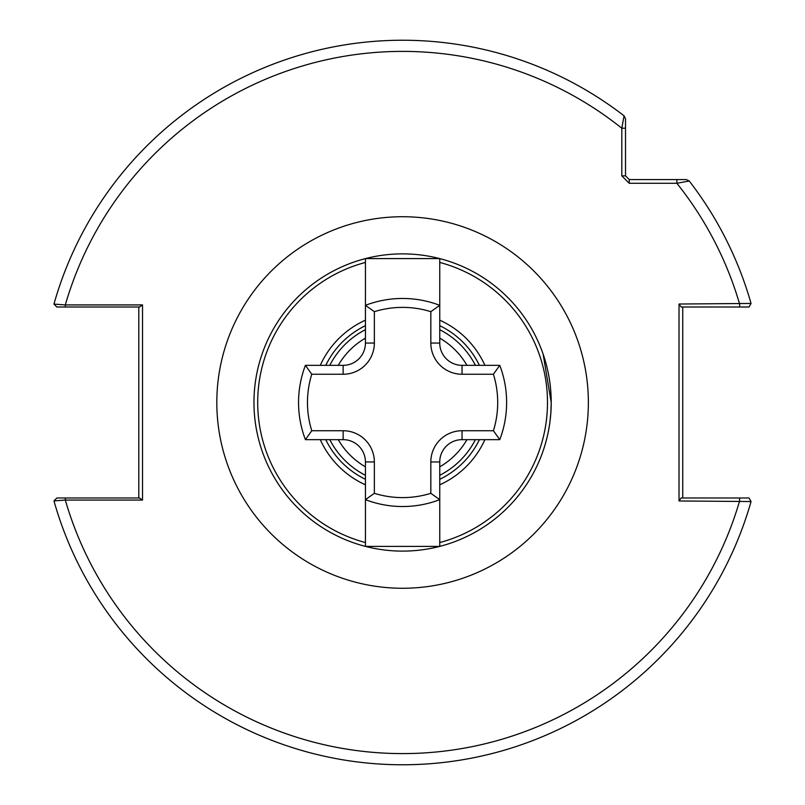 <?xml version="1.0" encoding="UTF-8"?>
<svg xmlns="http://www.w3.org/2000/svg" width="805" height="805" viewBox="0 0 805 805"><rect width="100%" height="100%" fill="white"/><g stroke="black" fill="none" stroke-linecap="round" stroke-linejoin="round"><path stroke-width="1.21" d="M543.113 354.109L551.214 402.5A148.613 148.613 0 0 1 439.751 546.394L365.44 546.394A148.613 148.613 0 0 1 365.44 258.596A148.613 148.613 0 0 1 551.214 402.5L550.851 412.804M543.747 448.999L545.398 443.646M545.448 443.464L546.877 438.101M548.326 431.621L549.191 426.892M549.936 421.911L550.862 412.724M475.403 439.651A81.738 81.738 0 0 1 439.751 475.302M365.44 475.302A81.738 81.738 0 0 1 329.788 439.651M439.751 499.664A104.036 104.036 0 0 1 365.44 499.664L365.44 461.939A22.288 22.288 0 0 0 343.141 439.651L305.417 439.651A104.036 104.036 0 0 1 305.417 365.339L343.141 365.339A22.288 22.288 0 0 0 365.44 343.051L365.44 262.44A144.9 144.9 0 0 0 365.44 542.55L365.44 499.664A104.036 104.036 0 0 0 439.751 499.664L439.751 542.55A144.9 144.9 0 0 0 439.751 262.44L439.751 343.051A22.288 22.288 0 0 0 462.04 365.339L499.764 365.339A104.036 104.036 0 0 1 499.764 439.651L462.04 439.651A22.288 22.288 0 0 0 439.751 461.939L439.751 499.664L430.826 493.324L430.826 461.939A31.214 31.214 0 0 1 462.04 430.735L493.415 430.735L499.764 439.651A104.036 104.036 0 0 0 506.627 402.5M365.44 262.44L365.44 258.596L439.751 258.596L439.751 262.44M320.279 365.339A90.311 90.311 0 0 1 365.44 320.179M439.751 320.179A90.311 90.311 0 0 1 484.902 365.339M625.515 139.979L625.515 147.063M365.44 484.811A90.311 90.311 0 0 1 320.279 439.651M484.902 439.651A90.311 90.311 0 0 1 439.751 484.811M439.751 542.55L439.751 546.394A148.613 148.613 0 0 1 365.44 546.394L365.44 542.55M629.238 183.288L621.802 175.852L621.802 128.226L624.076 115.84L625.515 118.778L625.515 175.852L629.238 179.575L686.313 179.575L689.251 181.014A362.25 362.25 0 0 1 751.045 303.445A362.25 362.25 0 0 0 689.251 181.014L676.864 183.288L629.238 183.288L629.238 179.575M142.515 304.924L139.486 307.007L65.316 307.007L65.316 304.924L53.955 304.099A362.25 362.25 0 0 1 624.076 115.84L625.515 118.778L625.515 128.226L621.802 128.226A351.111 351.111 0 0 0 65.316 304.924L142.515 304.924L142.515 500.066L65.316 500.066L53.955 500.891A362.25 362.25 0 0 0 751.045 501.545A362.25 362.25 0 0 1 53.955 500.891L56.863 497.983L139.486 497.983L142.515 500.066M679.018 500.962L681.131 497.983L749.012 497.983L751.045 501.545L679.018 500.962L679.018 304.028L751.045 303.445L749.012 307.007L681.131 307.007L679.018 304.028M329.788 365.339A81.738 81.738 0 0 1 365.44 329.688A81.738 81.738 0 0 0 329.788 365.339M439.751 329.688A81.738 81.738 0 0 1 475.403 365.339A81.738 81.738 0 0 0 439.751 329.688M682.741 307.007L682.741 497.983M138.802 497.983L138.802 307.007M65.316 307.007L56.863 307.007L53.955 304.099A362.25 362.25 0 0 1 624.076 115.84M65.316 497.983L65.316 500.066A351.111 351.111 0 0 0 739.614 500.962L739.614 497.983M739.614 307.007L739.614 304.028A351.111 351.111 0 0 0 676.864 183.288L676.864 179.575M621.802 175.852L625.515 175.852M493.415 430.735A95.111 95.111 0 0 0 493.415 374.255L499.764 365.339M365.44 499.664L374.355 493.324A95.111 95.111 0 0 0 430.826 493.324M493.415 374.255L462.04 374.255A31.214 31.214 0 0 1 430.826 343.051L430.826 311.666L439.751 305.326A104.036 104.036 0 0 0 365.44 305.326A104.036 104.036 0 0 1 439.751 305.326M430.826 311.666A95.111 95.111 0 0 0 374.355 311.666L365.44 305.326M374.355 311.666L374.355 343.051A31.214 31.214 0 0 1 343.141 374.255L311.766 374.255L305.417 365.339A104.036 104.036 0 0 0 305.417 439.651L311.766 430.735L343.141 430.735A31.214 31.214 0 0 1 374.355 461.939L374.355 493.324M338.241 439.651A74.312 74.312 0 0 0 365.44 466.85M439.751 466.85A74.312 74.312 0 0 0 466.95 439.651M216.817 402.5A185.774 185.774 0 0 1 402.591 216.726A185.774 185.774 0 0 1 588.364 402.5A185.774 185.774 0 0 1 402.591 588.264A185.774 185.774 0 0 1 216.817 402.5M325.773 365.339A85.33 85.33 0 0 1 365.44 325.673M439.751 325.673A85.33 85.33 0 0 1 479.408 365.339M365.44 546.394A148.613 148.613 0 0 0 439.751 546.394M479.408 439.651A85.33 85.33 0 0 1 439.751 479.317M365.44 479.317A85.33 85.33 0 0 1 325.773 439.651M689.251 181.014A362.25 362.25 0 0 1 751.045 303.445M466.95 365.339A74.312 74.312 0 0 0 439.751 338.14M365.44 338.14A74.312 74.312 0 0 0 338.241 365.339M374.355 461.939L365.44 461.939A22.288 22.288 0 0 0 343.141 439.651L343.141 430.735M462.04 430.735L462.04 439.651A22.288 22.288 0 0 0 439.751 461.939L430.826 461.939M430.826 343.051L439.751 343.051A22.288 22.288 0 0 0 462.04 365.339L462.04 374.255M343.141 374.255L343.141 365.339A22.288 22.288 0 0 0 365.44 343.051L374.355 343.051M311.766 374.255A95.111 95.111 0 0 0 311.766 430.735"/></g></svg>
